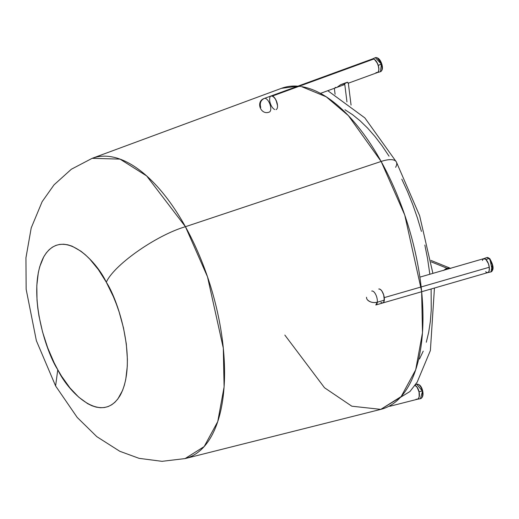 <?xml version="1.0" encoding="UTF-8"?>
<svg xmlns="http://www.w3.org/2000/svg" width="519" height="519" viewBox="0 0 519 519"><rect width="100%" height="100%" fill="white"/><g stroke="black" fill="none" stroke-linecap="round" stroke-linejoin="round"><path stroke-width="0.78" d="M277.516 105.597L276.095 100.31L274.733 98.026L272.436 96.041L373.777 59.03A7.253 3.276 -110.1 0 0 372.428 58.952L271.087 95.963A7.253 3.276 69.9 0 1 272.436 96.041L271.067 95.97M274.72 109.509A7.253 3.276 69.9 0 1 270.075 102.567A7.253 3.276 69.9 0 1 271.087 95.963A7.253 3.276 -110.1 0 0 271.035 95.983L264.385 98.409M376.061 72.498L376.775 72.666M377.423 72.576L378.403 71.609L378.857 69.76L378.708 67.295L377.436 63.299L374.536 59.458L373.057 58.861L371.864 59.315M348.333 83.196L377.404 72.582A7.253 3.276 -110.1 0 0 378.416 65.971A7.253 3.276 -110.1 0 0 373.777 59.03L272.436 96.041A7.253 3.276 69.9 0 1 277.075 102.983A7.253 3.276 69.9 0 1 276.063 109.593M348.074 83.215L347.425 82.203L340.665 84.675L337.006 87.335M336.267 87.529L335.183 87.426L336.267 87.529M348.106 82.813L347.425 82.203L344.687 83.695L346.952 101.88L344.687 83.695L340.665 84.675L337.59 87.082M340.665 84.675L344.687 83.695L347.425 82.203L340.665 84.675M372.149 59.088L373.44 58.919L374.958 59.795L376.47 61.579L378.234 65.342A7.253 3.276 69.9 0 1 377.319 72.608L380.466 71.68A7.461 3.374 -110.1 0 0 381.407 64.207L381.776 63.999L381.407 64.207A7.461 3.374 -110.1 0 0 375.347 57.667L372.337 58.984A7.253 3.276 69.9 0 1 378.234 65.342L381.776 63.999C382.99 67.931 382.542 70.493 380.466 71.68L381.407 64.207L381.776 63.999L377.378 57.998M381.802 64.006C380.239 59.438 378.085 57.324 375.347 57.667L381.407 64.207L378.234 65.342L378.876 69.241L378.559 71.259L377.683 72.446L376.392 72.608M276.121 109.567A7.253 3.276 -110.1 0 0 276.633 101.594A7.253 3.276 -110.1 0 0 271.087 95.963L264.333 98.428A7.253 3.276 69.9 0 1 269.874 104.06A7.253 3.276 69.9 0 1 269.361 112.039A7.253 3.276 -110.1 0 0 269.874 104.06A7.253 3.276 -110.1 0 0 264.333 98.428A7.253 3.276 -110.1 0 0 264.275 98.448A7.253 3.276 69.9 0 1 264.333 98.428L264.061 98.532A7.253 6.475 67.7 0 0 260.739 107.465C259.552 103.21 260.733 100.199 264.275 98.448A7.253 6.475 67.7 0 0 264.061 98.532L264.275 98.448M271.035 95.983L273.143 96.437L275.407 99.025L277.049 102.879L277.509 105.513M396.282 161.798A24.185 8.739 151 0 0 381.141 161.461L185.432 226.712C156.277 235.211 113.843 264.982 106.311 282.213C118.501 300.663 137.807 361.73 120.369 395.063C101.88 426.514 68.008 391.709 57.771 369.742L55.604 385.961L57.771 369.742C45.588 351.292 26.274 290.225 43.719 256.892C62.202 225.441 96.08 260.246 106.311 282.213C113.843 264.982 156.277 235.211 185.432 226.712L146.702 175.973L120.019 159.112L92.148 158.334A157.199 73.445 72.8 0 1 185.432 226.712L381.141 161.461A168.085 78.525 -107.2 0 0 301.513 86.615L326.217 96.8L348.379 115.62L381.141 161.461A24.185 8.739 -29 0 1 396.282 161.798A24.185 8.739 -29 0 1 395.621 167.313M300.592 86.472A168.085 78.525 -107.2 0 0 299.132 86.29L300.592 86.472M297.887 86.173A168.085 78.525 -107.2 0 0 281.402 88.347L297.887 86.173M419.501 358.999L423.225 351.149M426.294 342.242L428.662 332.368L430.322 321.618L431.244 310.103L431.114 288.992M429.842 274.253L427.565 258.631L424.84 245.039M421.441 231.409L417.399 217.876L412.748 204.577L407.532 191.634L401.803 179.172M389.042 156.167L382.127 145.845L374.952 136.445L367.569 128.057L360.063 120.765L352.505 114.641L344.96 109.736M434.442 288.032L430.387 350.5L417.172 382.133L409.939 391.534L380.803 409.368A168.085 78.525 -107.2 0 0 381.141 161.461L404.749 215.048L421.642 291.302L422.479 332.783L415.7 369.813L401.168 396.548L380.803 409.368L351.824 406.202L324.531 387.771L284.847 335.086M185.432 226.712A157.199 73.445 72.8 0 1 185.114 458.575L204.162 446.58L217.753 421.577L224.091 386.947L223.306 348.145L207.509 276.835L185.432 226.712M106.311 282.213L113.324 296.537L116.392 304.153L119.13 311.984L123.516 327.976L126.305 343.883L127.395 359.109L127.285 366.278L125.767 379.389L124.365 385.202L122.562 390.444L117.807 399.02L114.9 402.277L111.676 404.794L108.166 406.552L104.403 407.538L100.427 407.733L96.275 407.143L91.98 405.774L87.594 403.633L78.706 397.139L69.942 387.907L61.644 376.301L57.771 369.742L54.132 362.755L47.69 347.801L42.571 332.004L38.97 315.98L37.783 308.072L37.018 300.332L36.804 285.677L38.322 272.572L39.716 266.753L43.719 256.892L46.282 252.935L49.188 249.678L52.413 247.161L55.922 245.403L59.685 244.417L63.662 244.222L67.814 244.812L72.102 246.181L80.932 251.209L85.382 254.816L89.8 259.111L98.37 269.582L106.311 282.213M389.724 406.306L417.373 399.26A7.253 3.497 -104.3 0 0 419.222 392.572A7.253 3.497 -104.3 0 0 415.025 385.312L414.992 385.306A7.253 3.497 75.7 0 1 419.06 391.754A7.253 3.497 75.7 0 1 417.263 399.286L420.435 398.689A7.461 3.594 -104.3 0 0 422.278 390.95L416.751 384.235L415.459 384.65M416.141 399.143L416.867 399.312M417.548 399.208L418.658 398.203L419.294 396.295L419.19 392.383L417.224 387.33L415.025 385.312A7.253 3.497 -104.3 0 0 414.992 385.306M366.55 297.264A7.253 4.528 6 0 0 367.465 299.846A7.253 4.528 6 0 0 377.313 302.207A7.253 3.101 -106.1 0 0 375.711 294.487A7.253 3.101 -106.1 0 0 371.747 291.055A7.253 3.101 73.9 0 1 375.711 294.487A7.253 3.101 73.9 0 1 377.313 302.207L384.313 300.183A7.253 3.101 -106.1 0 0 382.711 292.463A7.253 3.101 -106.1 0 0 378.753 289.031A7.253 3.101 73.9 0 1 384.261 297.621L489.287 267.253A7.253 3.101 -106.1 0 0 483.779 258.657L419.897 277.133M485.946 272.014L487.309 272.644M487.912 272.559L488.866 271.606L489.346 269.744L489.054 265.884L488.223 263.178L486.342 259.935L484.941 258.793L483.144 259.046L482.411 260.486M382.892 302.934L383.839 301.98L384.32 300.112L383.671 294.883L381.997 291.217L380.615 289.615L379.253 288.979M380.92 302.382L382.282 303.018M375.782 304.997L377.313 302.207A7.253 3.101 73.9 0 1 375.782 304.997L487.808 272.598A7.253 3.101 -106.1 0 0 489.287 267.253L384.261 297.621A7.253 3.101 73.9 0 1 382.782 302.966A7.253 3.101 -106.1 0 0 384.313 300.183L377.313 302.207C373.271 303.07 369.989 302.279 367.465 299.846M447.086 268.278L431.14 261.829L447.086 268.278L450.732 268.42L448.02 268.089L445.289 269.102L447.086 268.278M443.719 270.444L445.289 269.102L443.719 270.444M414.687 385.202L416.906 386.895L419.06 391.754L422.278 390.95A7.461 3.594 -104.3 0 0 416.751 384.235C419.534 384.079 421.506 386.279 422.674 390.82C423.543 395.03 422.797 397.651 420.435 398.689L422.648 390.813L419.06 391.754L419.17 396.892L418.392 398.579L417.179 399.299M492.284 270.548L489.839 258.78L486.828 257.56L483.695 258.683A7.253 3.101 73.9 0 1 485.959 259.526A7.253 3.101 73.9 0 1 489.268 267.097A7.253 3.101 73.9 0 1 487.724 272.618L490.974 271.898A7.461 3.192 -106.1 0 0 492.557 266.221A7.461 3.192 -106.1 0 0 489.158 258.43L485.959 259.526L488.45 263.775L489.346 267.849L489.047 271.178L488.217 272.404L487.01 272.598M482.534 260.077L483.371 258.858M483.935 258.624L485.959 259.526L489.158 258.43A7.461 3.192 -106.1 0 0 486.828 257.56L489.689 258.527C493.705 265.475 494.14 269.932 490.974 271.898L492.349 265.034L489.158 258.43M486.329 272.293L485.628 271.729M379.292 288.986L380.661 289.654L382.042 291.282L383.697 294.967L384.274 297.705L383.813 302.026L382.853 302.947L381.575 302.811M320.463 93.375L344.214 84.701M334.346 88.308L335.092 94.25M351.058 105.065L348.327 83.137M269.309 112.059C260.804 115.575 255.406 101.672 264.061 98.532M281.402 88.347L92.148 158.334L71.343 169.246L54.034 184.848L42.149 201.657L31.218 227.906L25.95 257.8L26.145 289.258L36.369 340.704L55.604 385.961L77.188 417.412L96.8 436.648L119.779 451.277L139.086 458.342L161.993 461.333L185.114 458.575L380.803 409.368M327.807 90.695L364.851 117.904L396.341 161.902L419.637 215.709L432.898 273.37M450.44 268.297L430.893 260.389"/></g></svg>

